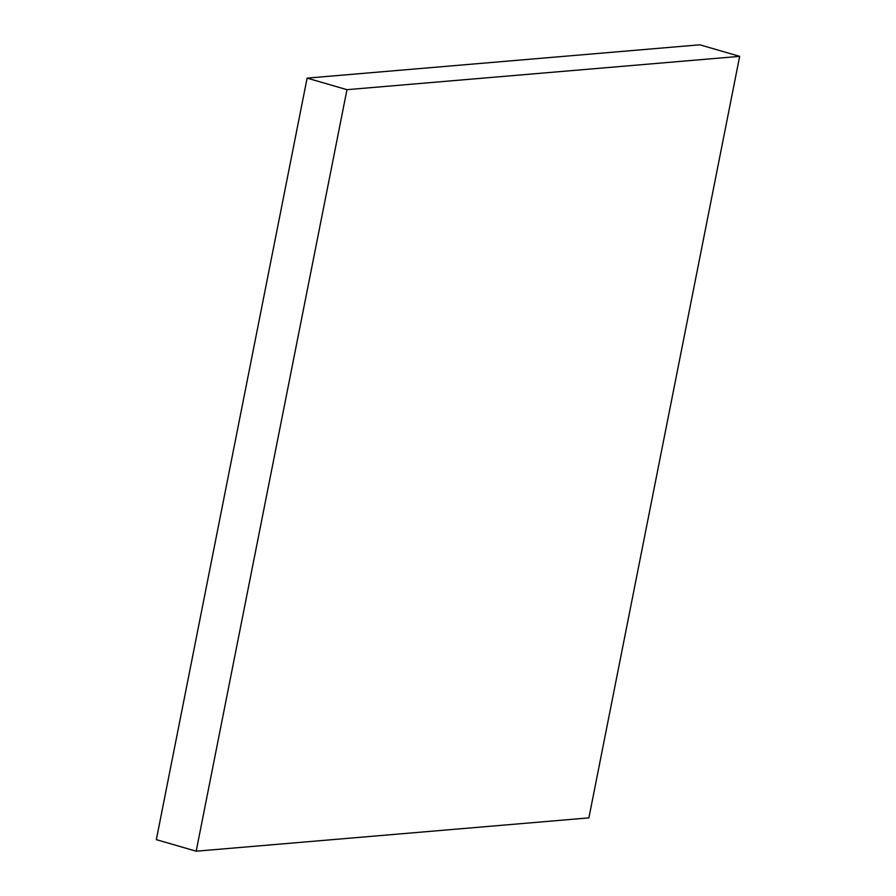 <?xml version="1.0" encoding="UTF-8"?>
<svg xmlns="http://www.w3.org/2000/svg" width="896" height="896" viewBox="0 0 896 896"><rect width="100%" height="100%" fill="white"/><g stroke="black" fill="none" stroke-linecap="round" stroke-linejoin="round"><path stroke-width="1.34" d="M588.885 817.88L196.179 851.2L346.965 89.678L739.67 56.358L588.885 817.88M739.67 56.358L699.821 44.8L307.115 78.12L156.33 839.642L196.179 851.2M307.115 78.12L346.965 89.678"/></g></svg>
